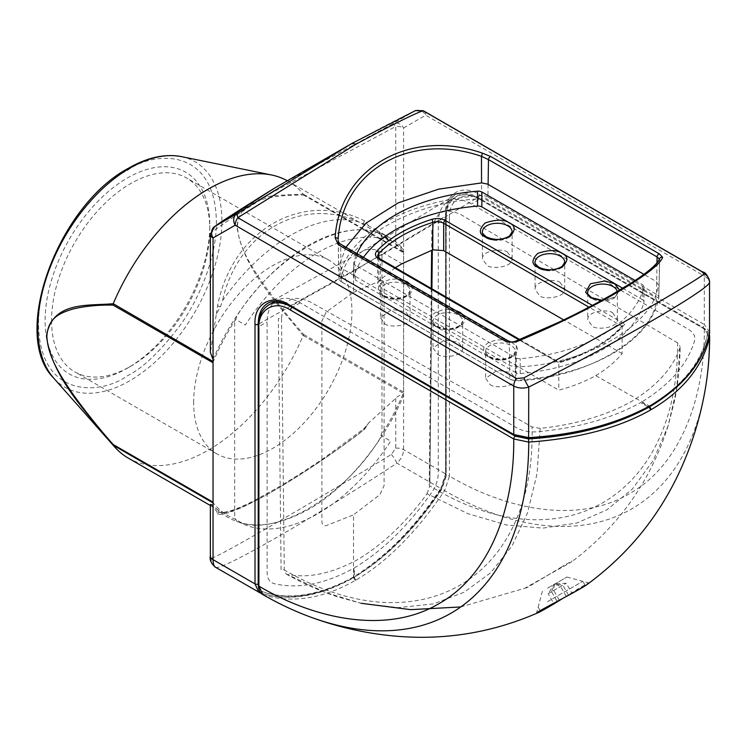 <?xml version="1.0" encoding="UTF-8"?>
<svg xmlns="http://www.w3.org/2000/svg" width="747" height="747" viewBox="0 0 747 747"><rect width="100%" height="100%" fill="white"/><g stroke="black" fill="none" stroke-linecap="round" stroke-linejoin="round"><path stroke-width="0.56" stroke-dasharray="3.73 2.8" d="M213.044 359.494A161.688 93.347 -60 0 1 389.168 237.443A161.688 93.347 -60 0 1 403.595 249.489L376.105 229.899L368.85 226.005L358.962 221.98A161.688 93.347 120 0 0 222.429 300.808L220.44 306.802L216.35 314.048L210.374 352.584M210.374 504.916L216.35 510.789L217.648 514.179C232 517.736 302.18 477.296 364.48 429.404L368.85 422.737L395.751 398.356C398.282 395.508 400.896 394.537 403.595 395.434C384.201 442.205 344.722 489.462 308.324 509.491C268.07 531.332 236.313 529.987 213.044 505.448M215.5 567.262L216.182 567.515C225.631 568.542 315.897 516.457 396.965 463.14L440.758 488.426C414.641 527.942 385.032 557.776 351.921 577.917C317.652 596.666 287.007 601.624 259.975 592.801L216.182 567.515A9.132 9.039 -102.5 0 1 211.196 558.448L210.477 555.133A9.132 5.276 0 0 0 210.374 555.936M214.09 226.901L210.477 233.447C218.199 226.911 238.965 213.175 272.795 192.231L395.751 126.486L395.751 243.606M395.751 398.356L395.751 448.172L391.372 454.428C308.931 504.645 218.974 556.571 211.196 558.448M403.595 249.489L403.595 395.434M234.67 322.657L234.67 517.326L236.846 521.322C273.327 538.391 343.312 497.988 379.803 438.788L381.978 432.289L381.978 237.611L379.803 233.624C343.312 216.546 273.337 256.949 236.846 316.158L234.67 322.657M368.85 226.005L364.48 220.832C302.712 189.897 232.196 230.141 217.648 305.607L216.35 314.048M260.834 592.997A2.288 1.83 -71 0 0 262.561 591.708C259.751 590.616 258.303 588.02 258.219 583.911M351.921 577.917L353.079 578.029L353.536 576.992L353.536 514.804L326.234 525.636C323.526 526.047 322.078 524.665 321.901 521.499L321.901 320.93L326.234 311.966L353.536 292.348L353.536 271.142L258.35 324.217M362.79 251.151L267.958 303.235A45.66 26.36 60 0 1 290.499 305.654L384.191 253.448A43.345 25.024 -120 0 0 362.79 251.151A43.345 25.024 -120 0 0 362.248 251.459A43.345 25.024 -120 0 0 353.536 271.142L445.595 216.107L445.595 475.727L441.393 488.463C415.556 527.531 386.274 557.038 353.536 576.992C319.632 595.536 289.313 600.448 262.561 591.708M489.995 384.341C492.637 388.533 515.916 387.712 515.337 378.636L510.985 372.641L497.315 370.232L485.643 378.337L489.995 384.341M437.35 353.947C439.992 358.14 463.271 357.318 462.692 348.242L458.341 342.247L444.67 339.838L432.999 347.943L437.35 353.947M384.705 323.554C387.348 327.746 410.626 326.925 410.047 317.848L405.696 311.854L392.026 309.445L380.354 317.55L384.705 323.554M395.35 267.697L378.832 280.975L377.693 283.468L380.372 287.156L558.803 390.167C572.585 386.488 584.901 381.633 595.761 375.601L650.189 406.489M395.751 448.172A9.132 5.276 180 0 1 403.604 449.657L445.567 473.878L445.567 214.258C444.101 193.968 462.617 183.276 479.462 194.687A2.288 1.317 -60 0 1 477.875 197.469L384.191 253.448L401.979 263.728M415.491 110.603L392.745 123.694L274.691 188.048L272.795 192.231M391.372 454.428A9.132 1.802 -122.6 0 1 396.965 463.14C401.279 458.891 403.492 454.4 403.604 449.657L403.604 127.97A9.132 7.461 60 0 0 392.745 123.694L395.751 126.486A9.132 5.276 180 0 1 403.604 127.97L425.715 115.206A9.132 5.276 120 0 0 423.82 111.023M364.48 429.404L363.733 428.871L363.948 429.506L368.85 422.737M217.648 514.179A2.288 2.213 97.2 0 1 220.44 512.367L222.429 512.61C237.574 514.048 300.873 477.576 358.962 433.783L363.948 429.506M366.319 426.033L363.733 428.871L325.029 457.313C307.671 469.191 291.33 479.593 276.007 488.538L254.279 500.537C237.201 509.258 225.818 513.18 220.113 512.302L216.35 510.789M217.648 305.607A2.288 0.672 -165.6 0 0 220.44 306.802M358.962 221.98C301.386 196.031 237.761 232.317 222.429 300.808M364.48 220.832A2.288 1.214 -66.3 0 0 363.948 223.951M445.567 214.258A2.288 1.317 180 0 1 446.23 215.192L446.23 474.812A2.288 1.317 180 0 0 445.567 473.878L440.758 488.426L441.393 488.463M353.536 292.348L379.906 280.975C382.529 280.508 383.921 281.862 384.089 285.018L384.089 485.597L379.906 494.645L353.536 514.804M595.761 375.601C606.592 369.111 615.379 361.791 622.102 353.62L622.102 326.29A137.028 79.107 180 0 1 558.803 362.837L558.803 390.167M613.044 313.292C610.402 309.006 587.114 310.332 587.702 319.716L592.054 325.841C594.687 330.137 617.974 328.801 617.395 319.417L613.044 313.292M560.399 282.898C557.757 278.612 534.478 279.938 535.057 289.322L539.409 295.448C542.051 299.743 565.33 298.408 564.751 289.024L560.399 282.898M507.755 252.505C505.112 248.219 481.834 249.545 482.413 258.929L486.764 265.054C489.406 269.35 512.685 268.014 512.106 258.63L507.755 252.505M622.102 353.62L563.696 319.903M709.65 332.023L704.3 324.497L704.3 276.045C708.445 278.584 710.192 280.788 709.529 282.674M659.573 258.854L659.582 259.181A2.288 2.213 22.8 0 1 659.741 258.471L658.798 297.567A7.806 4.51 0 0 0 656.51 294.318L656.986 262.804M515.682 341.136L516.28 341.921L509.267 342.266L340.679 244.932L338.13 240.104L338.951 278.538A7.806 4.51 0 0 0 341.239 281.675L340.679 244.932A2.288 1.317 -60 0 0 340.202 243.914M658.751 297.997L659.582 259.181C655.521 273.131 588.001 312.181 516.28 341.921L516.186 380.298A160.81 92.843 0 0 0 658.751 297.997A7.806 4.51 0 0 0 658.798 297.567M508.016 340.8L500.49 339.792L495.308 340.258L488.379 342.696L485.485 344.918L483.729 347.654L483.729 351.706L484.766 353.611L490.863 357.86L496.979 359.363L504.001 359.363L507.288 358.756L514.655 355.245L517.251 351.706L517.41 348.158L516.205 345.758L511.125 341.93M455.371 310.407L447.845 309.398L442.663 309.865L435.734 312.302L433.68 313.731L431.28 316.775L430.804 320.314L432.13 323.218L435.734 326.28L441.038 328.363L447.845 329.175L454.251 328.465L459.956 326.28L462.851 324.058L464.606 321.313L464.886 318.269L463.233 314.945M402.726 280.013L395.2 279.005L390.018 279.471L383.09 281.908L381.035 283.337L378.636 286.381L378.169 289.92L379.485 292.824L383.09 295.887L388.403 297.969L395.2 298.781L401.606 298.072L407.311 295.887L410.206 293.664L411.97 290.919L412.241 287.875L410.589 284.551M380.372 287.156L380.372 259.825L558.326 362.566C588.197 354.199 610.374 341.398 624.856 324.151L622.512 325.272L622.102 326.29L588.963 307.157M488.108 184.416L487.922 196.984L656.51 294.318M487.922 196.984A7.806 4.51 0 0 0 481.563 195.695A160.81 92.843 0 0 0 338.998 277.996A7.806 4.51 0 0 0 338.951 278.538M508.8 341.248A2.288 1.317 -60 0 1 509.267 342.266L509.827 379.009L341.239 281.675M509.827 379.009A7.806 4.51 0 0 0 516.186 380.298M511.443 379.906L515.944 380.821C584.285 378.86 653.083 339.138 656.482 299.687L654.895 297.082L486.306 199.748L481.806 198.833C413.464 200.794 344.666 240.515 341.267 279.976L342.854 282.571L511.443 379.906M262.748 594.537L263.85 595.042C292.768 603.511 323.32 598.608 355.497 580.335L356.123 579.971C387.198 561.735 416.695 531.957 444.633 490.667L449.442 476.119C509.211 511.396 579.709 523.386 629.469 493.655C680.106 465.428 704.963 398.375 704.3 328.969L709.65 336.514M587.786 583.995L588.916 582.931C586.787 583.575 578.094 588.729 562.808 598.403M708.884 336.393A2.288 1.83 -169 0 0 707.232 335.72C701.442 363.154 682.142 386.899 649.33 406.938L648.76 407.264L640.693 402.605C611.616 418.488 577.02 428.218 536.906 431.794C529.249 432.317 522.611 431.047 516.999 427.975L300.247 302.834A46.874 27.06 -120 0 0 277.109 300.35A46.874 27.06 -120 0 0 267.109 321.966L267.109 572.249C267.258 578.477 269.546 582.258 273.99 583.594C297.969 589.336 324.6 584.201 353.901 568.196L353.901 577.506L354.461 577.188L354.461 567.869C382.753 550.632 408.478 525.533 431.626 492.581C435.912 486.213 438.134 479.826 438.274 473.43L438.274 223.148A46.874 27.06 60 0 1 447.696 201.858A46.874 27.06 60 0 1 471.422 204.006L688.174 329.147C693.487 332.396 695.616 336.271 694.551 340.781C687.529 364.415 669.77 384.92 641.262 402.288L649.33 406.938A2.288 1.298 -121 0 1 649.348 406.956M547.588 588.206L566.936 577.039L547.588 588.206M707.232 335.72C707.698 332.732 706.176 330.174 702.656 328.054L479.471 199.197L471.422 204.006M313.058 617.984A375.62 216.863 60 0 1 263.85 595.042A2.288 1.83 109 0 1 263.261 592.044C260.451 590.97 259.004 588.375 258.92 584.247L258.92 326.532L267.109 321.966M679.994 347.654C673.028 368 656.884 385.938 631.551 401.466L630.944 401.821C604.958 415.92 574.695 424.772 540.174 428.376L537.037 473.719L527.559 512.769L512.04 545.945L490.62 572.809L464.242 592.184L433.325 603.903L398.319 607.638L361.044 603.277L325.104 592.343L287.221 574.424C308.324 578.57 331.929 573.556 358.046 559.382L358.653 559.027C383.865 543.573 406.657 521.798 427.041 493.702L467.855 513.647L506.401 524.964L542.882 528.12L576.861 523.012L606.844 509.865L632.466 488.94L653.214 460.46L668.07 425.986L676.577 389.42L680.172 346.645C679.882 365.46 678.071 383.267 674.737 400.065L668.079 425.986M561.865 566.786L527.307 587.506L525.879 587.562L571.278 562.117L572.043 560.904L561.865 566.786M427.041 493.702L429.852 485.886C560.194 566.123 678.575 497.904 677.576 342.864L680.172 346.645M540.174 428.376L532.004 426.91C536.337 580.027 417.947 648.247 284.28 569.933L286.26 574.069L287.221 574.424M677.576 342.864L461.347 214.847C444.063 206.555 434.446 212.073 432.504 231.402L431.859 230.478L432.494 229.581L429.842 484.075A2.288 1.298 0.6 0 0 429.198 484.971A2.288 1.298 0.6 0 0 429.852 485.886L431.906 288.809M281.526 318.567L284.28 569.933A2.288 1.335 -0.6 0 0 281.096 569.952L278.351 318.586L281.526 318.567C283.085 299.463 292.693 293.945 310.369 302.012L532.004 426.91M635.099 280.47L642.513 284.747A5.024 2.904 180 0 1 643.989 286.801A5.024 2.904 180 0 1 643.933 287.221A146.617 84.644 180 0 1 520.192 358.663A5.024 2.904 180 0 1 515.906 357.841L355.236 265.073A5.024 2.904 180 0 1 353.761 263.028A5.024 2.904 180 0 1 353.817 262.599A146.617 84.644 180 0 1 356.982 253.597M345.908 247.21L339.493 264.942L341.584 268.388L510.182 365.722L516.13 366.936C585.246 364.947 654.82 324.777 658.256 284.878L656.165 281.442L643.905 274.364M515.906 357.841L515.906 372.753A5.024 2.904 0 0 0 520.192 373.575A146.617 84.644 0 0 0 643.933 302.133A5.024 2.904 0 0 0 643.989 301.713A5.024 2.904 0 0 0 642.513 299.668L642.513 284.747M622.737 288.249L642.513 299.668M363.481 257.351A146.617 84.644 0 0 0 353.817 277.52A5.024 2.904 0 0 0 353.761 277.94A5.024 2.904 0 0 0 355.236 279.994L355.236 265.073M515.906 372.753L355.236 279.994M562.977 598.31L585.237 585.461L557.262 601.606L551.557 591.717L548.139 593.697L553.844 603.585L557.262 601.606M547.588 601.662L582.837 581.306L547.588 601.662M568.514 595.116L562.808 585.228L554.545 583.902L553.76 590.447L566.226 583.248L551.557 591.717L554.545 583.902L548.139 593.697L553.76 590.447L559.466 600.336M566.31 596.386L560.605 586.498L554.545 583.902L566.226 583.248L571.941 593.137M193.669 402.642A111.901 64.606 -60 0 1 242.514 290.023A111.901 64.606 -60 0 1 328.745 260.049A111.901 64.606 -60 0 1 328.745 389.262A111.901 64.606 -60 0 1 216.845 453.868A111.901 64.606 -60 0 1 193.669 402.642M51.562 320.594A111.901 64.606 120 0 0 74.737 371.829A111.901 64.606 120 0 0 130.688 366.282A111.901 64.606 120 0 0 130.697 366.282A111.901 64.606 120 0 0 209.814 229.226A111.901 64.606 120 0 0 186.638 178.001A111.901 64.606 120 0 0 100.406 207.983A111.901 64.606 120 0 0 51.562 320.594M130.688 366.282L127.466 368.15A116.467 67.249 120 0 0 209.814 225.501A116.467 67.249 120 0 0 127.466 177.954A116.467 67.249 120 0 0 45.109 320.594A116.467 67.249 120 0 0 127.466 368.15L130.697 366.282M287.315 180.755A159.858 92.292 -60 0 1 288.137 181.222A159.858 92.292 -60 0 1 303.17 194.043C277.931 196.284 242.598 191.055 236.93 226.024C242 267.435 277.819 303.945 303.17 335.627A159.858 92.292 -60 0 1 128.269 458.107M303.17 194.043L303.693 195.088C289.08 194.799 275.718 196.097 263.626 198.973C250.17 203.053 238.685 207.815 237.397 226.266C238.405 246.108 249.881 264.261 263.411 284.019C275.568 300.985 288.996 317.802 303.693 334.479L303.17 335.627M213.044 362.715A2.288 1.317 -60 0 1 213.306 361.623A159.858 92.292 -60 0 1 235.66 319.445L245.343 325.038A159.858 92.292 -60 0 1 390.681 241.132L380.989 235.529A159.858 92.292 -60 0 1 388.253 239.021A159.858 92.292 -60 0 1 403.343 251.907A2.288 1.317 -60 0 1 403.595 252.766L303.693 195.088M303.693 334.479L403.595 392.156A2.288 1.317 -60 0 1 403.343 393.314A159.858 92.292 -60 0 1 380.989 435.501L390.681 441.094A159.858 92.292 -60 0 1 245.343 525.001L235.66 519.408A159.858 92.292 -60 0 1 228.395 515.916A159.858 92.292 -60 0 1 213.306 503.03A2.288 1.317 -60 0 1 213.044 502.236M403.595 392.156L403.595 252.766M210.374 234.25A9.132 5.276 180 0 1 210.477 233.447L210.477 350.567M210.477 505.317L210.477 555.133M362.248 251.459L454.764 195.378A45.66 26.36 -120 0 1 477.875 197.469L702.712 327.279C706.232 329.399 707.764 331.957 707.288 334.945C701.48 362.472 682.067 386.283 649.05 406.368C615.425 424.763 575.227 435.37 528.456 438.19L515.337 435.464L290.499 305.654A2.288 1.317 -60 0 1 289.388 305.747M515.337 435.464A2.288 1.317 -60 0 1 514.225 435.557M351.641 143.611C385.387 125.533 406.461 114.636 414.856 110.92A9.132 7.461 -120 0 1 425.715 115.206L704.3 276.045A9.132 5.276 -60 0 0 702.404 271.861M454.764 195.378A45.66 26.36 -120 0 0 445.595 216.107A2.288 1.317 180 0 0 446.23 215.192C446.893 200.093 452.841 196.414 454.764 195.378M489.995 357.608A14.847 8.572 180 0 1 485.643 351.548A14.847 8.572 180 0 1 500.49 342.976A14.847 8.572 180 0 1 515.337 351.548A14.847 8.572 180 0 1 506.167 359.466A14.847 8.572 180 0 1 489.995 357.608M437.35 327.214A14.847 8.572 180 0 1 432.999 321.154A14.847 8.572 180 0 1 447.845 312.582A14.847 8.572 180 0 1 462.692 321.154A14.847 8.572 180 0 1 453.522 329.072A14.847 8.572 180 0 1 437.35 327.214M384.705 296.82A14.847 8.572 180 0 1 380.354 290.76A14.847 8.572 180 0 1 395.2 282.189A14.847 8.572 180 0 1 410.047 290.76A14.847 8.572 180 0 1 400.887 298.679A14.847 8.572 180 0 1 384.705 296.82M379.896 258.779A2.288 1.317 120 0 1 380.372 259.825A9.132 5.276 180 0 1 377.693 256.09L377.693 283.468M378.832 258.023L378.832 280.975M707.288 334.945A2.288 1.83 -169 0 0 709.417 333.816M479.462 194.687L704.3 324.497A2.288 1.317 -60 0 1 702.712 327.279M353.079 578.029C386.143 557.888 415.677 528.148 441.664 488.79L446.23 474.812A2.288 1.317 180 0 1 445.595 475.727M518.95 339.829L558.326 362.566M617.265 291.498A14.847 8.572 180 0 1 617.395 292.628A14.847 8.572 180 0 1 608.226 300.546A14.847 8.572 180 0 1 592.054 298.688A14.847 8.572 180 0 1 587.702 292.628L587.702 319.716M564.751 289.024L564.751 262.234A14.847 8.572 180 0 1 555.581 270.153A14.847 8.572 180 0 1 539.409 268.294A14.847 8.572 180 0 1 535.057 262.234L535.057 289.322M512.106 258.63L512.106 231.841A14.847 8.572 180 0 1 502.936 239.759A14.847 8.572 180 0 1 486.764 237.901A14.847 8.572 180 0 1 482.413 231.841L482.413 258.929M481.563 195.695L481.535 182.894M338.998 277.996L338.214 240.945M592.334 305.374L624.856 324.151M619.636 290.097L614.557 297.81L601.158 300.621M356.123 579.971A2.288 1.335 59 0 1 354.461 577.188C387.086 557.243 416.266 527.802 441.981 488.865L444.633 490.667A375.62 216.863 -120 0 0 704.794 391.811M648.769 407.274A2.288 1.335 -119 0 0 648.76 407.264L648.051 407.657M355.497 580.335A2.288 1.298 61 0 1 353.901 577.506C320.118 595.91 289.901 600.756 263.261 592.044M300.247 302.834L292.208 307.316L515.393 436.173A2.288 1.317 120 0 0 515.383 436.173L515.421 436.192M438.274 223.148L446.183 218.423A2.288 1.317 180 0 1 449.442 218.404C448.023 199.496 465.446 189.439 481.115 200.121L704.3 328.969A2.288 1.317 120 0 0 703.823 327.924A2.288 1.317 120 0 0 702.656 328.054M449.442 218.404L449.442 476.119A2.288 1.317 180 0 0 446.183 476.138L441.981 488.865M481.115 200.121A2.288 1.317 120 0 0 480.638 199.075A2.288 1.317 120 0 0 479.471 199.197A47.07 27.181 -120 0 0 455.642 197.04A47.07 27.181 -120 0 0 446.183 218.423L446.183 476.138M258.219 585.2A2.288 1.317 180 0 1 258.92 584.247M290.368 306.317A47.07 27.181 60 0 1 292.208 307.316A2.288 1.317 120 0 0 292.152 307.344M258.219 327.485A2.288 1.317 180 0 1 258.92 326.532A47.07 27.181 60 0 1 268.957 304.823M432.504 231.402L432.317 249.974M643.933 287.221L643.933 302.133M353.817 277.52L353.817 262.599M520.192 373.575L520.192 358.663M127.466 170.363C153.471 151.221 215.173 146.403 216.387 221.71C216.742 256.361 199.916 297.605 180.821 324.394C160.708 351.062 142.92 368.178 127.466 375.732C101.452 394.874 39.75 399.692 38.536 324.394C38.181 289.733 55.007 248.49 74.102 221.71C94.215 195.032 112.003 177.917 127.466 170.363M181.428 156.618A130.174 75.158 -60 0 1 207.19 172.146A130.174 75.158 -60 0 1 180.615 333.797A130.174 75.158 -60 0 1 53.625 378.01M403.343 251.907L303.226 194.108M303.226 335.515L403.343 393.314M376.105 229.908L389.168 237.443M260.236 592.922C287.782 601.849 318.717 596.89 353.06 578.038M515.337 378.636L515.337 351.548L512.703 355.74C505.495 359.933 497.773 360.213 489.518 356.562C486.101 353.658 484.812 351.986 485.643 351.548L485.643 378.337M462.692 348.242L462.692 321.154L460.059 325.347C452.85 329.539 445.128 329.819 436.874 326.168C433.456 323.264 432.168 321.593 432.999 321.154L432.999 347.943M410.047 317.848L410.047 290.76L407.414 294.953C400.215 299.145 392.483 299.426 384.229 295.775C380.811 292.871 379.523 291.199 380.354 290.76L380.354 317.55M622.512 325.272C608.553 341.575 587.254 353.807 558.616 361.978M519.744 339.512L558.663 361.987M617.395 319.417L617.395 292.628L616.471 295.14L614.762 296.82L606.938 299.874L601.877 300.219M542.406 591.204L536.514 613.184M566.936 577.039L588.916 582.931M709.342 334.329L707.288 330.688L703.823 327.924L480.638 199.075C468.528 193.594 460.199 192.913 455.642 197.04L447.696 201.858M277.109 300.35L275.12 301.433M460.759 606.947L527.307 587.506M668.07 426.014C650.497 481.6 618.236 526.962 571.278 562.117M286.26 574.069C303.235 583.528 320.099 591.045 336.822 596.61L361.016 603.268M431.859 230.478L431.654 250.198M431.252 288.426L429.198 484.971M643.989 286.801L643.989 301.713M353.761 263.028L353.761 277.94M585.237 585.461L582.837 581.306M540.202 610.673L538.148 607.115M328.745 260.049L186.638 178.001M216.845 453.868L74.737 371.829M209.814 229.226L209.814 225.501M288.137 181.222L388.253 239.021M210.374 505.514L228.395 515.916"/><path stroke-width="1.12" d="M650.665 405.434L650.189 406.489C616.219 425.052 575.694 435.753 528.615 438.592L514.225 435.557A2.288 1.317 -60 0 1 513.749 434.511L528.745 437.621C576.03 434.754 616.667 424.035 650.665 405.434C684.037 385.135 703.665 361.072 709.529 333.246L709.529 282.674C705.691 291.377 615.453 343.508 528.745 387.049C523.339 388.683 518.343 388.356 513.749 386.059L513.749 434.511L288.912 304.701C272.067 293.291 253.55 303.982 255.016 324.273L255.016 583.893L213.044 559.671C213.175 564.545 214.221 567.16 216.182 567.515M258.864 592.296L260.236 592.922A2.288 1.83 -71 0 1 259.975 592.801L215.472 567.244C211.149 563.546 209.449 559.783 210.374 555.936L210.374 555.936A9.132 5.276 0 0 0 213.044 559.671L213.044 237.985A9.132 5.276 180 0 1 210.374 234.25L210.374 352.584L213.044 359.503L213.044 505.448C210.775 504.3 209.916 504.262 210.477 505.317M258.854 592.287L255.016 583.893A2.288 1.317 0 0 0 258.219 583.911L258.219 324.291A2.288 1.317 180 0 1 255.016 324.273M528.615 438.592L528.745 387.049A9.132 1.802 -117.4 0 1 523.992 377.851C608.712 331.565 698.65 279.621 704.169 273.832L701.657 271.553L423.073 110.715C413.558 114.123 391.269 125.244 356.216 144.068L237.807 217.676L236.883 213.679L214.772 226.444L210.374 234.25M356.216 144.068L351.641 143.611L274.532 188.141M563.696 319.903L443.671 250.609L432.812 249.815L401.979 263.728L395.35 267.697M523.992 377.851L516.392 378.514L237.807 217.676A9.132 5.276 120 0 0 235.165 225.211L513.749 386.059A9.132 5.276 -60 0 1 516.392 378.514M659.47 253.952L662.608 257.276C658.509 271.478 588.393 312.041 515.766 342.051L506.868 342.051L338.279 244.717L335.142 237.77C339.241 168.813 409.356 127.858 481.983 152.995L490.882 156.609L659.47 253.952A2.288 1.317 120 0 0 657.071 256.931L659.582 259.181M415.491 110.603L423.82 111.023A9.132 5.276 120 0 0 423.073 110.715L415.603 110.556L351.725 143.564L236.883 213.679A9.132 7.461 -120 0 0 235.165 225.211L213.044 237.985A9.132 7.461 60 0 1 214.772 226.444C222.186 221.028 242.159 208.226 274.691 188.048M709.417 333.816A2.288 1.83 -169 0 0 709.529 333.246L709.529 282.674A9.132 9.039 -137.5 0 0 704.169 273.832M709.65 332.032L709.501 333.526C703.459 361.847 683.701 386.162 650.207 406.471M515.766 342.051L515.682 341.136L558.924 322.2C578.197 312.974 595.639 303.898 611.27 294.972L632.261 282.319C648.48 271.824 657.64 263.878 659.741 258.471L659.741 258.471A2.288 2.213 22.8 0 1 662.608 257.276M481.983 152.995A2.288 0.672 105.6 0 1 481.47 156.356L488.482 159.597L657.071 256.931L656.986 262.804M335.142 237.77A2.288 1.214 6.3 0 1 338.167 239.087C342.229 170.867 409.748 131.453 481.47 156.356L481.535 182.894M338.279 244.717A2.288 1.317 -60 0 1 340.202 243.914C338.998 243.569 338.307 242.299 338.13 240.104L338.214 240.945M515.682 341.136L515.682 341.136C512.461 342.257 510.164 342.294 508.8 341.248L508.8 341.248A2.288 1.317 -60 0 0 506.868 342.051M511.125 341.93L508.016 340.8M463.233 314.945L459.956 312.302L455.371 310.407M410.589 284.551L407.311 281.908L402.726 280.013M650.973 409.729L650.348 410.094C619.011 427.891 578.477 438.554 528.745 442.093L513.749 438.984C514.412 508.39 489.546 575.433 438.919 603.66C389.159 633.4 318.661 621.401 258.892 586.134L262.748 594.537C279.555 604.192 296.316 612.008 313.058 617.984C340.977 628.012 369.709 634.166 399.253 636.444C447.294 640.048 493.552 632.149 537.999 612.745L536.99 612.727C539.969 609.991 581.399 589.196 587.786 583.995C626.817 555.198 656.781 519.1 677.688 475.69C690.489 448.966 699.528 421.009 704.794 391.811A375.62 216.863 -120 0 0 709.529 337.719C702.404 367.001 682.889 391.008 650.973 409.729A2.288 1.298 -121 0 0 649.348 406.956M562.808 598.403C550.922 605.817 542.649 610.588 537.999 612.745M704.794 391.811C707.988 374.331 709.613 355.899 709.65 336.514L709.529 337.719A2.288 1.83 -169 0 0 708.884 336.393M356.982 253.597A146.617 84.644 180 0 1 477.557 191.167A5.024 2.904 180 0 1 481.843 191.979L635.099 280.47M643.905 274.364L487.567 184.098L481.61 182.894L438.545 189.159L398.179 202.885L365.983 223.138L345.908 247.21M481.843 191.979L481.843 206.9L622.737 288.249M481.843 206.9A5.024 2.904 0 0 0 477.557 206.079A146.617 84.644 0 0 0 363.481 257.351M549.988 605.808L562.977 598.31L549.988 605.808M562.977 598.31L553.844 603.585M210.374 505.514L128.269 458.107A159.858 92.292 -60 0 1 114.58 446.855A159.858 92.292 -60 0 1 113.236 445.287C87.726 413.689 51.608 377.356 46.482 335.973C52.215 300.976 87.838 306.037 113.236 303.712A159.858 92.292 -60 0 1 271.544 174.985A159.858 92.292 -60 0 1 287.315 180.755M113.236 303.712L213.044 361.473M113.236 445.287L113.142 444.493C98.445 427.816 85.018 410.999 72.861 394.033C59.33 374.275 47.855 356.123 46.846 336.281C48.135 317.839 59.62 313.058 73.075 308.987C85.167 306.111 98.52 304.813 113.142 305.103L113.189 303.824M113.142 305.103L213.044 362.781A2.288 1.317 -60 0 1 213.044 362.715M213.044 362.781L213.044 502.171L113.142 444.493M258.35 324.217L258.219 324.291A45.66 26.36 60 0 1 267.958 303.235C269.816 302.077 275.979 298.772 289.388 305.747A2.288 1.317 -60 0 1 288.912 304.701M261.002 593.183L260.236 592.922A2.288 1.83 -71 0 0 260.834 592.997M432.812 249.815L432.812 222.382A137.028 79.107 180 0 0 378.832 253.55A2.288 1.634 -136.4 0 0 376.824 251.048C374.49 253.905 375.134 256.52 378.757 258.892A2.288 1.317 120 0 1 379.896 258.779L377.693 256.09A9.132 5.276 180 0 1 378.832 253.55L378.832 258.023M701.657 271.553A9.132 5.276 -60 0 1 702.404 271.861L423.82 111.023M490.882 156.609A2.288 1.317 120 0 0 488.482 159.597L488.108 184.416M340.202 243.914L508.8 341.248M443.671 250.609L443.671 223.278L588.963 307.157M378.757 258.892L518.95 339.829M376.824 251.048C389.934 237.499 408.226 226.929 431.71 219.366A2.288 0.896 -107.6 0 1 432.812 222.382A9.132 5.276 180 0 1 443.671 223.278A2.288 1.317 120 0 1 445.287 220.477L592.334 305.374M601.877 300.219L591.577 297.642C588.16 294.738 586.871 293.067 587.702 292.628A14.847 8.572 180 0 1 601.568 284.075A14.847 8.572 180 0 1 617.265 291.498M535.057 262.234A14.847 8.572 180 0 1 549.904 253.663A14.847 8.572 180 0 1 564.751 262.234L562.117 266.427C554.909 270.619 547.187 270.89 538.932 267.249C535.515 264.345 534.226 262.673 535.057 262.234M482.413 231.841A14.847 8.572 180 0 1 497.259 223.269A14.847 8.572 180 0 1 512.106 231.841L509.473 236.033C502.264 240.226 494.542 240.497 486.288 236.855C482.87 233.951 481.582 232.28 482.413 231.841M431.71 219.366C436.659 218.021 441.188 218.395 445.287 220.477M485.148 236.967C478.734 234.054 478.734 229.394 485.148 222.98C496.26 219.282 504.337 219.282 509.37 222.98C515.785 225.893 515.785 230.552 509.37 236.967C498.258 240.665 490.181 240.665 485.148 236.967M537.793 267.361C531.378 264.447 531.378 259.788 537.793 253.373C548.905 249.675 556.973 249.675 562.015 253.373C568.43 256.286 568.43 260.946 562.015 267.361C550.903 271.058 542.826 271.058 537.793 267.361M601.158 300.621L590.438 297.754L585.592 292.161L590.438 283.767L604.967 280.975L614.66 283.767L619.636 290.097M650.348 410.094A2.288 1.335 -119 0 0 648.769 407.274C615.201 425.547 575.125 436.089 528.512 438.9L528.745 442.093A375.62 216.863 60 0 1 313.058 617.984M515.383 436.173A2.288 1.317 120 0 0 513.749 438.984L290.564 310.126C274.887 299.454 257.472 309.501 258.892 328.419A2.288 1.317 180 0 1 258.219 327.485L258.219 585.2C258.723 590.167 260.227 593.286 262.748 594.537M528.512 438.9L515.421 436.192M258.892 328.419L258.892 586.134A2.288 1.317 180 0 1 258.219 585.2M292.152 307.344A2.288 1.317 120 0 0 290.564 310.126M275.12 301.433L268.957 304.823A47.07 27.181 60 0 1 290.368 306.317M432.317 249.974L431.906 288.809M477.557 206.079L477.557 191.167M53.625 378.01A130.174 75.158 -60 0 1 48.555 271.544A130.174 75.158 -60 0 1 129.857 168.15A130.174 75.158 -60 0 1 181.428 156.618L271.544 174.985M213.044 502.88L113.189 445.231M210.374 555.936L210.374 504.916M514.225 435.557L289.388 305.747M214.09 226.901L274.607 188.095M709.65 281.927C707.857 275.484 705.439 272.132 702.404 271.861M379.896 258.779L519.744 339.512M709.65 336.514L709.342 334.329M268.957 304.823C261.87 309.09 258.285 316.644 258.219 327.485M361.044 603.277L410.691 609.645L460.759 606.947M431.654 250.198L431.252 288.426M540.539 611.261L540.202 610.673M114.58 446.855L53.616 378.001C10.131 334.815 57.883 205.621 128.409 168.271C147.29 157.421 164.966 153.537 181.428 156.618"/></g></svg>

